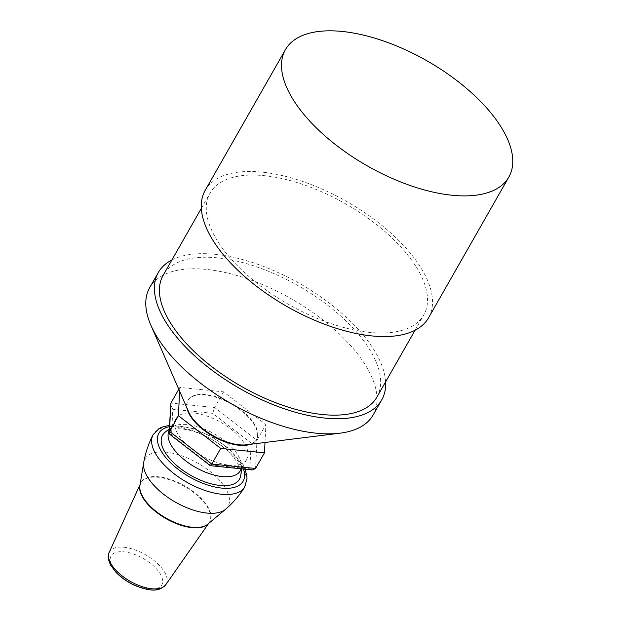 <?xml version="1.0" encoding="UTF-8"?>
<svg xmlns="http://www.w3.org/2000/svg" width="621" height="621" viewBox="0 0 621 621"><rect width="100%" height="100%" fill="white"/><g stroke="black" fill="none" stroke-linecap="round" stroke-linejoin="round"><path stroke-width="0.47" stroke-dasharray="3.1 2.33" d="M250.426 444.294A39.433 18.529 29.7 0 0 256.411 439.676A39.433 18.529 29.7 0 0 231.338 404.038A39.433 18.529 29.7 0 0 187.899 400.599A39.433 18.529 29.7 0 0 186.968 408.106M246.529 444.783A39.433 18.529 29.7 0 0 256.675 439.21A39.433 18.529 29.7 0 0 253.624 422.831A39.433 18.529 29.7 0 0 219.508 397.937A39.433 18.529 29.7 0 0 188.163 400.134A39.433 18.529 29.7 0 0 188.536 411.7M210.053 464.811L249.89 468.847L251.195 443.099L212.661 413.322L172.824 409.286L171.52 435.034L210.053 464.811L210.224 465.626M171.52 435.034L169.859 434.428M249.89 468.847L252.491 469.942M251.195 443.099C253.679 443.138 255.611 442.175 256.985 440.211L255.557 468.482M212.661 413.322L214.664 407.5L256.985 440.211L265.912 424.562L223.591 391.859L179.834 387.426L178.778 389.282M172.824 409.286L170.48 404.62M223.591 391.859L214.664 407.5L170.915 403.076M179.834 387.426L179.64 391.269M228.8 465.082A40.846 19.189 29.7 0 0 246.84 459.307A40.846 19.189 29.7 0 0 243.688 442.338A40.846 19.189 29.7 0 0 207.088 416.101A40.846 19.189 29.7 0 0 175.875 418.826A40.846 19.189 29.7 0 0 188.574 446.359A40.846 19.189 29.7 0 0 228.8 465.082M240.599 476.183A44.301 20.811 29.7 0 0 211.319 439.148A44.301 20.811 29.7 0 0 164.526 432.79M169.16 430.609A40.846 19.189 -150.3 0 1 169.316 430.33A40.846 19.189 -150.3 0 1 173.344 426.503A40.846 19.189 -150.3 0 1 205.675 429.6A40.846 19.189 -150.3 0 1 237.121 453.842A40.846 19.189 -150.3 0 1 241.522 465.393A40.846 19.189 -150.3 0 1 240.28 470.811M265.004 442.486L265.912 424.562M385.61 381.861A128.586 60.416 29.7 0 0 260.548 265.307A128.586 60.416 29.7 0 0 171.893 259.966M373.105 415.022A128.586 60.416 29.7 0 0 251.924 280.428A128.586 60.416 29.7 0 0 149.715 287.601M376.893 397.145A123.012 57.792 29.7 0 0 260.96 268.381A123.012 57.792 29.7 0 0 163.183 275.243M307.83 186.207A123.012 57.792 29.7 0 0 210.045 193.077A123.012 57.792 29.7 0 0 288.268 304.228A123.012 57.792 29.7 0 0 423.763 314.971A123.012 57.792 29.7 0 0 307.83 186.207M428.599 317.735A128.586 60.416 29.7 0 0 307.418 183.141A128.586 60.416 29.7 0 0 205.209 190.313M225.64 509.212A47.817 22.465 29.7 0 0 187.759 458.158A47.817 22.465 29.7 0 0 143.715 462.474M135.681 585.355A29.203 13.716 29.7 0 0 159.543 572.756A29.203 13.716 29.7 0 0 114.085 553.148A29.203 13.716 29.7 0 0 135.681 585.355M244.604 487.237A52.762 24.786 29.7 0 0 200.42 433.66A52.762 24.786 29.7 0 0 152.968 434.964M169.362 426.681A48.477 22.775 -150.3 0 1 212.366 437.487A48.477 22.775 -150.3 0 1 243.432 469.026M208.283 523.751A39.534 18.576 29.7 0 0 209.098 522.75A39.534 18.576 29.7 0 0 184.39 486.344A39.534 18.576 29.7 0 0 140.478 483.604A39.534 18.576 29.7 0 0 140.028 484.822M140.09 484.465L139.927 485.459A39.651 18.63 -150.3 0 1 184.67 485.855A39.651 18.63 -150.3 0 1 207.794 524.171L208.563 523.519M109.18 552.434A32.618 15.323 -150.3 0 1 145.407 554.693A32.618 15.323 -150.3 0 1 165.791 584.718M256.411 439.676L256.675 439.21M187.899 400.599L188.163 400.134M241.507 468.824A46.055 46.055 0 0 0 241.522 465.401M173.321 426.511A46.055 46.055 0 0 0 169.238 429.041M175.875 418.826L169.316 430.33M246.84 459.307L241.414 468.816M415.045 330.256L423.763 314.971M201.336 208.353L210.045 193.077M244.953 469.173L243.603 466.286L228.893 448.548L212.483 436.982L194.179 428.769L171.575 425.168L169.432 425.338"/><path stroke-width="0.93" d="M186.968 408.106A39.433 18.529 29.7 0 0 190.95 416.97A39.433 18.529 29.7 0 0 250.426 444.294M171.893 259.966A128.586 60.416 29.7 0 0 158.339 272.479L149.715 287.601A128.586 60.416 29.7 0 0 150.919 325.303L188.536 411.7A39.433 18.529 29.7 0 0 191.206 416.512A39.433 18.529 29.7 0 0 246.529 444.783L340.044 433.179A128.586 60.416 29.7 0 0 373.105 415.022L381.729 399.901A128.586 60.416 29.7 0 0 385.61 381.861M169.059 432.69L169.859 434.428L210.224 465.626L211.8 464.058L169.479 431.347L170.915 403.076L169.059 432.69L178.406 415.705L220.727 448.409L211.8 464.058L255.557 468.482L252.491 469.942L210.34 465.672M178.778 389.282L170.915 403.076M179.64 391.269L178.406 415.705M169.238 429.041A46.055 46.055 0 0 0 164.511 432.798A44.301 20.811 29.7 0 0 165.939 453.672A44.301 20.811 29.7 0 0 208.617 483.099A44.301 20.811 29.7 0 0 240.599 476.183A46.055 46.055 0 0 0 241.507 468.824M241.414 468.816L240.28 470.811A40.846 19.189 -150.3 0 1 195.584 467.403A40.846 19.189 -150.3 0 1 169.16 430.609M220.727 448.409L264.476 452.841L265.004 442.486M264.476 452.841L255.557 468.482M158.339 272.479A128.586 60.416 29.7 0 0 240.102 388.668A128.586 60.416 29.7 0 0 381.729 399.901M150.919 325.303A128.586 60.416 29.7 0 0 340.044 433.179M201.336 208.353L163.183 275.243A123.012 57.792 29.7 0 0 241.398 386.394A123.012 57.792 29.7 0 0 376.893 397.145L415.045 330.256M285.443 49.641L205.209 190.313A128.586 60.416 29.7 0 0 286.972 306.502A128.586 60.416 29.7 0 0 428.599 317.735L508.84 177.063A128.586 60.416 29.7 0 0 387.659 42.469A128.586 60.416 29.7 0 0 285.443 49.641A128.586 60.416 29.7 0 0 367.213 165.83A128.586 60.416 29.7 0 0 508.84 177.063M169.432 425.338L161.941 427.147L158.968 428.637L152.968 434.964C148.504 443.704 145.423 452.88 143.715 462.482A47.817 22.465 29.7 0 0 143.692 462.622A47.817 22.465 29.7 0 0 185.283 507.07A47.817 22.465 29.7 0 0 225.532 509.305A47.817 22.465 29.7 0 0 225.64 509.212C233.03 502.847 239.357 495.527 244.604 487.237L247.003 478.807L246.762 475.492L244.953 469.173M152.968 434.964A52.762 24.786 29.7 0 0 197.68 487.632A52.762 24.786 29.7 0 0 244.604 487.237M243.432 469.026A48.477 22.775 -150.3 0 1 199.745 482.02A48.477 22.775 -150.3 0 1 160.707 450.186A48.477 22.775 -150.3 0 1 169.362 426.681M140.028 484.822A39.534 18.576 29.7 0 0 174.159 522.703A39.534 18.576 29.7 0 0 208.283 523.751M225.532 509.305L207.794 524.171A39.651 18.63 -150.3 0 1 174.416 522.315A39.651 18.63 -150.3 0 1 139.927 485.459L143.692 462.622M208.563 523.519L165.791 584.718A32.618 15.323 -150.3 0 1 136.969 584.687A32.618 15.323 -150.3 0 1 109.18 552.434L140.09 484.465M165.791 584.718C158.285 593.024 148.015 590.323 135.82 585.875C128.019 582.444 121.413 577.934 116.011 572.345L110.724 565.312C108.007 559.707 107.487 555.415 109.18 552.434"/></g></svg>
